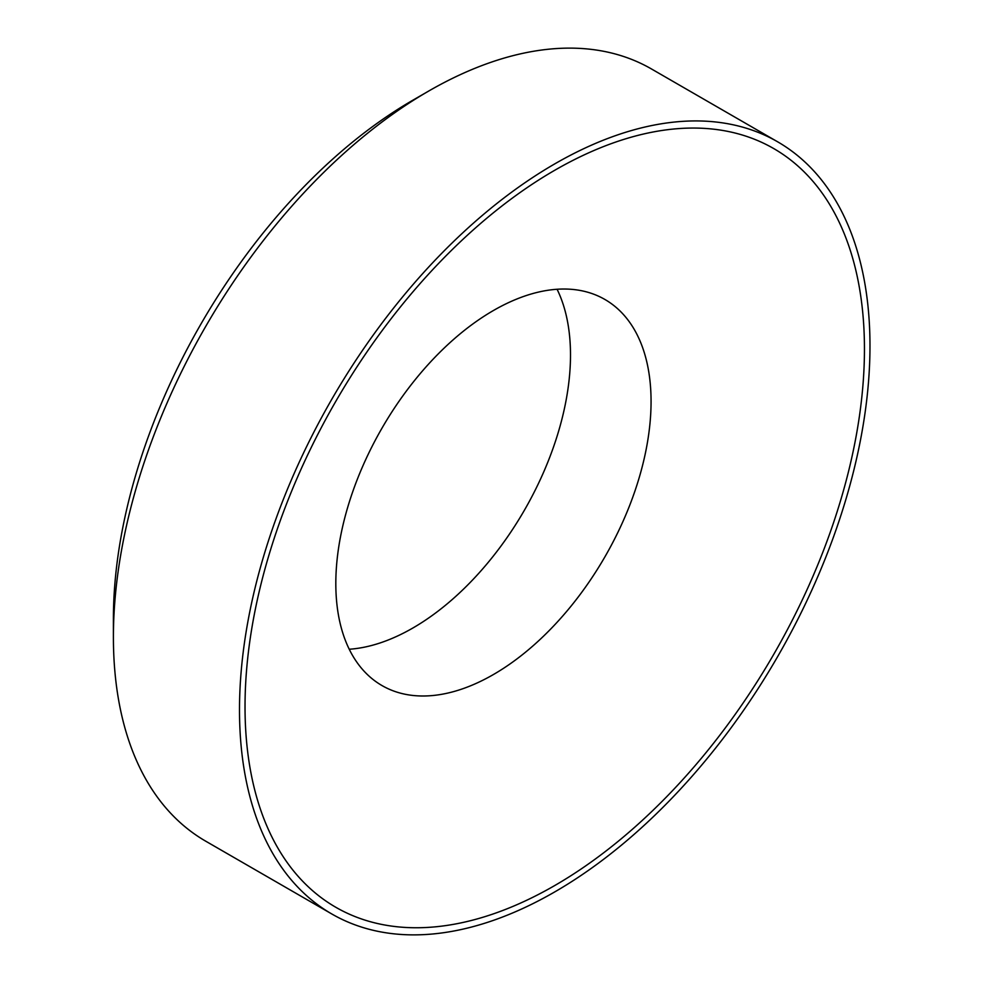 <?xml version="1.0" encoding="UTF-8"?>
<svg xmlns="http://www.w3.org/2000/svg" width="983" height="983" viewBox="0 0 983 983"><rect width="100%" height="100%" fill="white"/><g stroke="black" fill="none" stroke-linecap="round" stroke-linejoin="round"><path stroke-width="1.47" d="M493.441 674.522A222.908 128.699 -60 0 1 381.994 685.556A222.908 128.699 -60 0 1 335.817 583.509A222.908 128.699 -60 0 1 493.441 310.505A222.908 128.699 -60 0 1 604.901 299.471A222.908 128.699 -60 0 1 651.065 401.506A222.908 128.699 -60 0 1 493.441 674.522M864.45 349.088A438 252.877 -60 0 1 554.744 885.536A438 252.877 -60 0 1 245.025 706.716A438 252.877 -60 0 1 554.744 170.268A438 252.877 -60 0 1 864.45 349.088M554.744 891.913A445.815 257.399 -60 0 1 331.836 913.993A445.815 257.399 -60 0 1 263.493 556.747A445.815 257.399 -60 0 1 554.744 163.891A445.815 257.399 -60 0 1 777.639 141.81A445.815 257.399 -60 0 1 845.982 499.057A445.815 257.399 -60 0 1 554.744 891.913M331.836 913.993L205.73 841.19A445.815 257.399 -60 0 1 113.401 637.107A445.815 257.399 -60 0 1 428.637 91.087L428.637 91.087A445.815 257.399 -60 0 1 651.545 69.007L777.639 141.81M113.401 637.107L113.401 618.897A423.526 244.521 -60 0 1 412.872 100.192A423.526 244.521 -60 0 1 412.885 100.192L428.637 91.1L412.872 100.192M557.078 289.26A222.908 128.699 -60 0 1 412.885 628.002A222.908 128.699 -60 0 1 349.248 649.247"/></g></svg>
